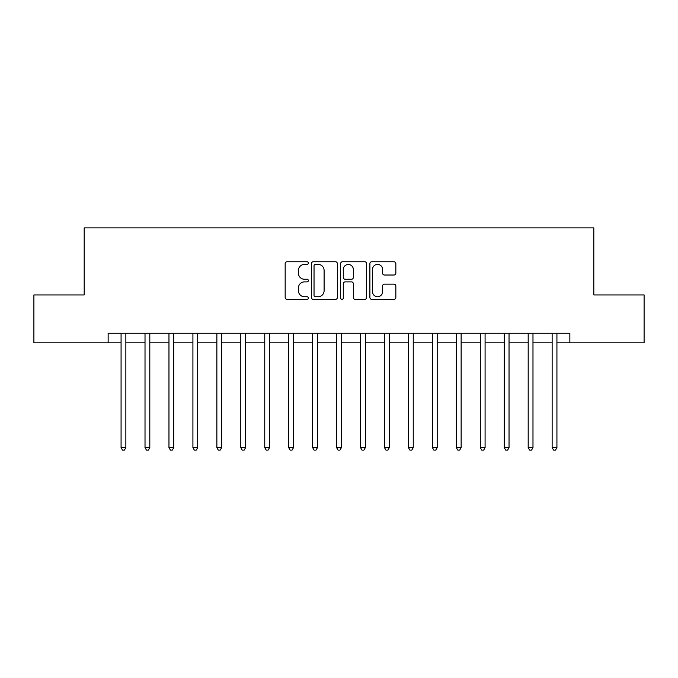 <?xml version="1.0" encoding="UTF-8"?>
<svg xmlns="http://www.w3.org/2000/svg" width="678" height="678" viewBox="0 0 678 678"><rect width="100%" height="100%" fill="white"/><g stroke="black" fill="none" stroke-linecap="round" stroke-linejoin="round"><path stroke-width="1.02" d="M308.346 263.081A1.314 1.314 0 0 0 307.032 261.759L287.048 261.759A1.881 1.881 0 0 0 285.167 263.64L285.167 297.489A1.881 1.881 0 0 0 287.048 299.371L307.032 299.371A1.314 1.314 0 0 0 308.346 298.057A1.314 1.314 0 0 0 307.032 296.735L304.447 296.735A6.017 6.017 0 0 1 298.43 290.718L298.43 287.904A6.017 6.017 0 0 1 304.447 281.887L307.032 281.887A1.314 1.314 0 0 0 308.346 280.565A1.314 1.314 0 0 0 307.032 279.251L304.447 279.251A6.017 6.017 0 0 1 298.43 273.234L298.43 270.412A6.017 6.017 0 0 1 304.447 264.395L307.032 264.395A1.314 1.314 0 0 0 308.346 263.081M393.96 275.022A1.881 1.881 0 0 0 395.842 273.141L395.842 263.64A1.881 1.881 0 0 0 393.96 261.759L371.764 261.759A1.881 1.881 0 0 0 369.891 263.64L369.891 297.489A1.881 1.881 0 0 0 371.764 299.371L393.96 299.371A1.881 1.881 0 0 0 395.842 297.489L395.842 286.023A1.881 1.881 0 0 0 393.96 284.141L384.46 284.141A1.881 1.881 0 0 0 382.578 286.023L382.578 291.709A5.034 5.034 0 0 1 377.553 296.735A5.034 5.034 0 0 1 372.519 291.709L372.519 269.42A5.034 5.034 0 0 1 377.553 264.395A5.034 5.034 0 0 1 382.578 269.42L382.578 273.141A1.881 1.881 0 0 0 384.46 275.022L393.96 275.022M108.141 342.831L33.9 342.831L33.9 294.938L84.191 294.938L84.191 227.884L593.809 227.884L593.809 294.938L644.1 294.938L644.1 342.831L569.859 342.831L569.859 333.254L108.141 333.254L108.141 342.831L121.074 342.831M337.356 263.64A1.881 1.881 0 0 0 335.474 261.759L313.287 261.759A1.881 1.881 0 0 0 311.405 263.64L311.405 297.489A1.881 1.881 0 0 0 313.287 299.371L335.474 299.371A1.881 1.881 0 0 0 337.356 297.489L337.356 263.64M342.526 261.759L364.713 261.759A1.881 1.881 0 0 1 366.595 263.64L366.595 297.489A1.881 1.881 0 0 1 364.713 299.371L355.221 299.371A1.881 1.881 0 0 1 353.34 297.489L353.34 283.76A1.881 1.881 0 0 0 351.458 281.887L345.161 281.887A1.881 1.881 0 0 0 343.28 283.76L343.28 298.057A1.314 1.314 0 0 1 341.958 299.371A1.314 1.314 0 0 1 340.644 298.057L340.644 263.64A1.881 1.881 0 0 1 342.526 261.759M125.862 342.831L145.016 342.831M149.813 342.831L168.966 342.831M173.754 342.831L192.916 342.831M197.705 342.831L216.867 342.831M221.655 342.831L240.809 342.831M245.606 342.831L264.759 342.831M269.547 342.831L288.709 342.831M293.498 342.831L312.66 342.831M317.448 342.831L336.602 342.831M341.398 342.831L360.552 342.831M365.34 342.831L384.502 342.831M389.291 342.831L408.453 342.831M413.241 342.831L432.394 342.831M437.191 342.831L456.345 342.831M461.133 342.831L480.295 342.831M485.084 342.831L504.246 342.831M509.034 342.831L528.187 342.831M532.984 342.831L552.138 342.831M556.926 342.831L569.859 342.831M315.355 264.395A1.314 1.314 0 0 0 314.033 265.708L314.033 295.422A1.314 1.314 0 0 0 315.355 296.735L318.075 296.735A6.017 6.017 0 0 0 324.101 290.718L324.101 270.412A6.017 6.017 0 0 0 318.075 264.395L315.355 264.395M353.34 269.522A5.034 5.034 0 0 0 348.306 264.488A5.034 5.034 0 0 0 343.28 269.522L343.28 277.37A1.881 1.881 0 0 0 345.161 279.251L351.458 279.251A1.881 1.881 0 0 0 353.34 277.37L353.34 269.522M126.1 333.254L125.998 333.491A1.915 1.915 0 0 0 125.862 334.212L125.862 447.633L121.074 447.633L121.074 334.212A1.915 1.915 0 0 0 120.93 333.491L120.837 333.254M125.862 447.633L124.421 450.116L122.506 450.116L121.074 447.633M150.041 333.254L149.948 333.491A1.915 1.915 0 0 0 149.813 334.212L149.813 447.633L145.016 447.633L145.016 334.212A1.915 1.915 0 0 0 144.88 333.491L144.787 333.254M149.813 447.633L148.372 450.116L146.456 450.116L145.016 447.633M173.992 333.254L173.899 333.491A1.915 1.915 0 0 0 173.754 334.212L173.754 447.633L168.966 447.633L168.966 334.212A1.915 1.915 0 0 0 168.83 333.491L168.729 333.254M173.754 447.633L172.322 450.116L170.407 450.116L168.966 447.633M197.942 333.254L197.84 333.491A1.915 1.915 0 0 0 197.705 334.212L197.705 447.633L192.916 447.633L192.916 334.212A1.915 1.915 0 0 0 192.781 333.491L192.679 333.254M197.705 447.633L196.273 450.116L194.349 450.116L192.916 447.633M221.892 333.254L221.791 333.491A1.915 1.915 0 0 0 221.655 334.212L221.655 447.633L216.867 447.633L216.867 334.212A1.915 1.915 0 0 0 216.723 333.491L216.629 333.254M221.655 447.633L220.214 450.116L218.299 450.116L216.867 447.633M245.834 333.254L245.741 333.491A1.915 1.915 0 0 0 245.606 334.212L245.606 447.633L240.809 447.633L240.809 334.212A1.915 1.915 0 0 0 240.673 333.491L240.58 333.254M245.606 447.633L244.165 450.116L242.249 450.116L240.809 447.633M269.785 333.254L269.691 333.491A1.915 1.915 0 0 0 269.547 334.212L269.547 447.633L264.759 447.633L264.759 334.212A1.915 1.915 0 0 0 264.623 333.491L264.522 333.254M269.547 447.633L268.115 450.116L266.2 450.116L264.759 447.633M293.735 333.254L293.633 333.491A1.915 1.915 0 0 0 293.498 334.212L293.498 447.633L288.709 447.633L288.709 334.212A1.915 1.915 0 0 0 288.574 333.491L288.472 333.254M293.498 447.633L292.065 450.116L290.142 450.116L288.709 447.633M317.685 333.254L317.584 333.491A1.915 1.915 0 0 0 317.448 334.212L317.448 447.633L312.66 447.633L312.66 334.212A1.915 1.915 0 0 0 312.516 333.491L312.422 333.254M317.448 447.633L316.007 450.116L314.092 450.116L312.66 447.633M341.627 333.254L341.534 333.491A1.915 1.915 0 0 0 341.398 334.212L341.398 447.633L336.602 447.633L336.602 334.212A1.915 1.915 0 0 0 336.466 333.491L336.373 333.254M341.398 447.633L339.958 450.116L338.042 450.116L336.602 447.633M365.578 333.254L365.484 333.491A1.915 1.915 0 0 0 365.34 334.212L365.34 447.633L360.552 447.633L360.552 334.212A1.915 1.915 0 0 0 360.416 333.491L360.315 333.254M365.34 447.633L363.908 450.116L361.993 450.116L360.552 447.633M389.528 333.254L389.426 333.491A1.915 1.915 0 0 0 389.291 334.212L389.291 447.633L384.502 447.633L384.502 334.212A1.915 1.915 0 0 0 384.367 333.491L384.265 333.254M389.291 447.633L387.858 450.116L385.935 450.116L384.502 447.633M413.478 333.254L413.377 333.491A1.915 1.915 0 0 0 413.241 334.212L413.241 447.633L408.453 447.633L408.453 334.212A1.915 1.915 0 0 0 408.309 333.491L408.215 333.254M413.241 447.633L411.8 450.116L409.885 450.116L408.453 447.633M437.42 333.254L437.327 333.491A1.915 1.915 0 0 0 437.191 334.212L437.191 447.633L432.394 447.633L432.394 334.212A1.915 1.915 0 0 0 432.259 333.491L432.166 333.254M437.191 447.633L435.751 450.116L433.835 450.116L432.394 447.633M461.371 333.254L461.277 333.491A1.915 1.915 0 0 0 461.133 334.212L461.133 447.633L456.345 447.633L456.345 334.212A1.915 1.915 0 0 0 456.209 333.491L456.108 333.254M461.133 447.633L459.701 450.116L457.786 450.116L456.345 447.633M485.321 333.254L485.219 333.491A1.915 1.915 0 0 0 485.084 334.212L485.084 447.633L480.295 447.633L480.295 334.212A1.915 1.915 0 0 0 480.16 333.491L480.058 333.254M485.084 447.633L483.651 450.116L481.727 450.116L480.295 447.633M509.271 333.254L509.17 333.491A1.915 1.915 0 0 0 509.034 334.212L509.034 447.633L504.246 447.633L504.246 334.212A1.915 1.915 0 0 0 504.101 333.491L504.008 333.254M509.034 447.633L507.593 450.116L505.678 450.116L504.246 447.633M533.213 333.254L533.12 333.491A1.915 1.915 0 0 0 532.984 334.212L532.984 447.633L528.187 447.633L528.187 334.212A1.915 1.915 0 0 0 528.052 333.491L527.959 333.254M532.984 447.633L531.544 450.116L529.628 450.116L528.187 447.633M557.163 333.254L557.07 333.491A1.915 1.915 0 0 0 556.926 334.212L556.926 447.633L552.138 447.633L552.138 334.212A1.915 1.915 0 0 0 552.002 333.491L551.9 333.254M556.926 447.633L555.494 450.116L553.579 450.116L552.138 447.633"/></g></svg>
